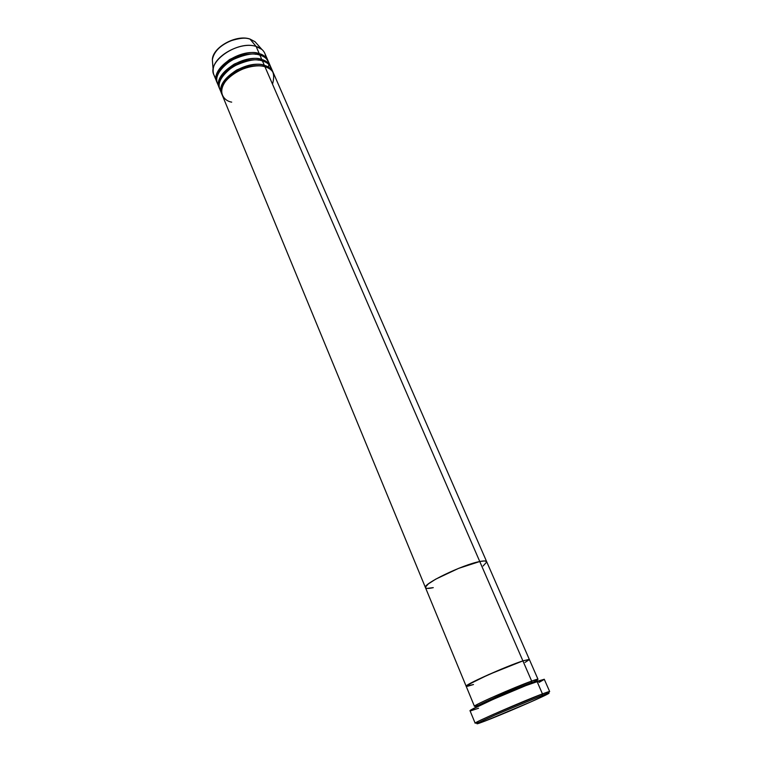 <?xml version="1.0" encoding="UTF-8"?>
<svg xmlns="http://www.w3.org/2000/svg" width="762" height="762" viewBox="0 0 762 762"><rect width="100%" height="100%" fill="white"/><g stroke="black" fill="none" stroke-linecap="round" stroke-linejoin="round"><path stroke-width="1.14" d="M547.154 693.087C551.621 690.772 550.059 691.039 542.449 693.887L542.068 695.42C549.469 692.639 550.993 692.372 546.659 694.601C537.705 699.23 501.015 714.975 484.832 721.138L531.638 701.554L547.916 693.934L548.754 693.125L544.068 694.677L496.252 714.499L478.203 722.862L476.831 723.671L477.393 723.786L484.832 721.138L479.422 723.138C473.364 725.11 478.45 722.462 494.69 715.194L542.068 695.42L542.449 693.887L549.669 691.553L544.278 679.275L536.991 681.361L542.449 693.887L536.991 681.361C517.627 688.2 467.354 710.336 470.049 710.784L475.145 723.186C472.592 723.109 523.151 701.078 542.449 693.887L493.652 714.232C476.945 721.728 471.726 724.462 477.993 722.443M531.304 682.619L531.857 683.276L531.304 682.619L501.796 694.553C485.023 701.897 476.412 706.041 475.964 706.974C476.412 706.041 485.023 701.897 501.796 694.553L531.304 682.619L531.676 681.095L531.304 682.619L537.439 680.876L531.304 682.619M478.365 705.364C472.126 707.565 472.04 706.45 490.804 697.973L531.676 681.095L538.01 679.313L529.333 659.444L522.903 660.883L531.676 681.095L522.903 660.883L529.295 659.397L522.903 660.883C506.159 666.245 463.696 685.276 466.173 686.257C463.696 685.276 506.159 666.245 522.903 660.883L529.333 659.444L486.67 561.689C486.213 560.756 483.908 560.699 479.765 561.527C483.908 560.699 486.213 560.756 486.67 561.689L273.558 73.371C272.139 70.228 269.272 68.018 264.947 66.751C259.413 64.351 240.078 66.075 227.19 79.248C215.684 92.678 224.981 101.251 231.696 102.137M476.698 706.317L475.964 706.974L476.517 707.031M529.314 659.597L525.018 662.435L529.314 659.597M473.488 684.524L467.639 686.248L466.268 685.971L477.65 679.647L501.425 669.103L522.903 660.883L479.765 561.527L484.442 560.937L486.604 561.556L484.442 560.937L479.765 561.527L264.947 66.751L522.903 660.883L488.804 674.513L467.411 685.057L466.268 685.971L466.849 686.372L473.488 684.524L466.173 686.257L425.482 587.654C422.091 584.244 462.658 564.623 479.765 561.527C462.658 564.623 422.091 584.244 425.482 587.654L222.266 95.145C215.236 81.982 246.898 60.646 264.947 66.751C272.853 67.951 275.368 73.752 272.51 84.163M478.546 708.26L470.83 710.775L470.192 710.536L471.554 709.622L493.347 699.268L525.951 685.571L544.249 679.237M544.23 679.418L538.963 682.447M466.173 686.257L474.44 706.298C472.164 705.831 515.017 686.933 531.676 681.095C538.496 678.551 539.467 678.685 534.61 681.485M272.92 71.923L271.034 67.599C269.605 64.427 266.738 62.208 262.414 60.922L264.319 65.294C246.259 59.16 214.627 80.496 221.666 93.688L221.999 94.402C218.732 86.82 223.647 78.686 236.715 69.999C249.669 64.465 258.87 62.894 264.319 65.294L264.023 66.523L264.319 65.294C268.634 66.561 271.501 68.77 272.92 71.923L273.206 72.666M261.337 66.056C254.794 64.113 234.544 68.647 225.485 81.277C234.544 68.647 254.794 64.113 261.337 66.056M270.405 66.161L268.529 61.855C267.091 58.664 264.214 56.417 259.899 55.112L261.785 59.465C243.735 53.245 212.188 74.59 219.266 87.868L219.589 88.582C216.322 80.943 221.209 72.79 234.239 64.103C247.155 58.588 256.337 57.036 261.785 59.465L261.49 60.684L261.785 59.465C266.1 60.76 268.976 62.989 270.405 66.161L270.691 66.894M258.566 60.179C251.936 58.331 232.181 62.798 223.19 75.19C232.181 62.798 251.936 58.331 258.566 60.179M264.319 65.294L262.414 60.922C256.632 58.331 246.955 60.16 233.401 66.408C220.428 76.067 216.313 84.401 221.037 91.392M218.542 84.792C213.112 78.086 216.799 69.656 229.591 59.522C243.411 52.902 253.298 50.949 259.27 53.664L258.975 54.874L259.27 53.664C263.585 54.978 266.462 57.226 267.9 60.427L268.186 61.151C266.167 56.988 263.185 54.493 259.27 53.664L256.137 46.453L261.814 49.378C264.262 51.473 265.538 54.073 265.633 57.179M255.794 54.331C249.098 52.568 229.838 56.979 220.904 69.142C229.838 56.979 249.098 52.568 255.794 54.331M261.785 59.465L259.899 55.112C254.108 52.492 244.459 54.302 230.953 60.531C218.018 70.18 213.912 78.534 218.637 85.592M261.814 49.378L255.051 41.739L249.926 39.024L255.051 41.739L250.041 39.129L256.137 46.453L259.27 53.664C241.211 47.358 209.769 68.713 216.875 82.086L213.903 74.886C206.759 61.408 238.077 40.043 256.137 46.453L250.041 39.129C236.468 34.319 212.341 47.673 212.36 59.865L212.598 62.865L212.36 59.865C213.655 52.178 219.532 45.911 229.991 41.072C239.354 38.014 246.031 37.376 250.041 39.129L249.717 38.967M262.709 66.256L263.433 65.065M267.9 60.427L264.785 53.283C263.338 50.063 260.452 47.787 256.137 46.453C240.735 41.062 213.131 56.312 213.16 70.028L212.36 59.865C212.379 47.349 236.258 34.185 249.926 39.024M269.205 64.132C267.51 58.998 264.404 55.997 259.899 55.112C241.84 48.825 210.369 70.18 217.475 83.525L219.266 87.868M217.208 82.791L216.875 82.086M216.113 78.2C213.951 75.971 212.969 73.247 213.16 70.028M232.705 40.043L228.362 41.767M433.264 587.645L427.215 588.397L425.767 587.997L425.463 587.092L428.415 583.854L435.731 579.149L458.514 568.404L479.765 561.527L458.514 568.404L435.731 579.149L428.415 583.854L425.463 587.092L425.767 587.997L427.215 588.397L433.264 587.645C428.606 588.664 426.015 588.664 425.482 587.654M486.737 562.023L483.098 565.995L486.737 562.023M271.71 69.885C270.034 64.77 266.938 61.789 262.414 60.922C244.364 54.721 212.798 76.067 219.866 89.325L221.666 93.688M268.71 65.322L268.481 67.056M536.458 680.952L537.439 680.876L537.096 681.323"/></g></svg>
